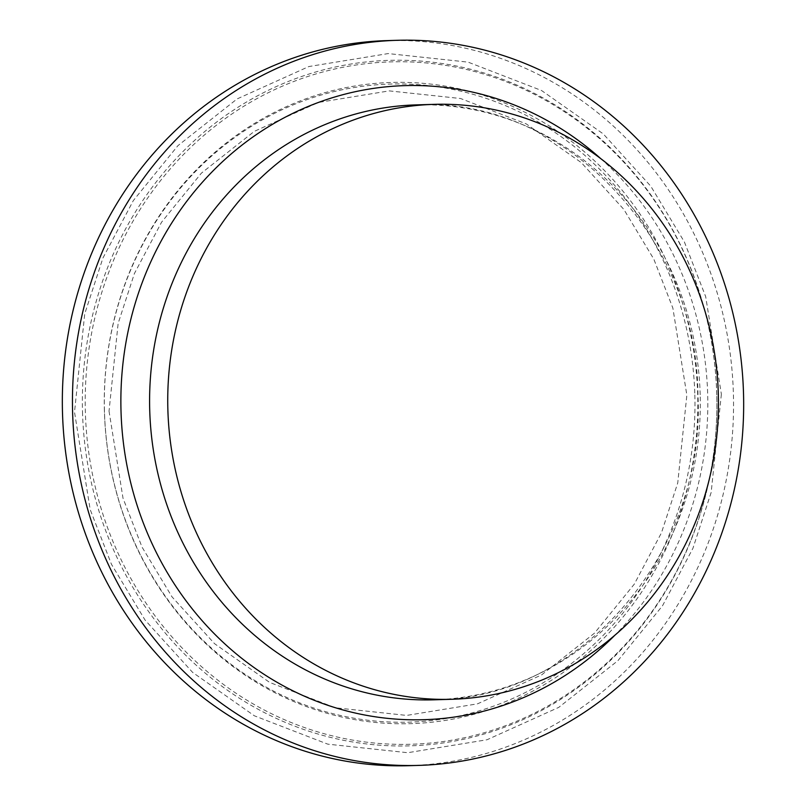 <?xml version="1.0" encoding="UTF-8"?>
<svg xmlns="http://www.w3.org/2000/svg" width="806" height="806" viewBox="0 0 806 806"><rect width="100%" height="100%" fill="white"/><g stroke="black" fill="none" stroke-linecap="round" stroke-linejoin="round"><path stroke-width="0.6" stroke-dasharray="4.03 3.02" d="M408.652 765.7A362.71 335.578 88.3 0 0 733.4 393.872A362.71 335.578 88.3 0 0 387.233 40.602M109.032 411.141L123.026 498.259L142.068 547.163L172.051 596.903L214.547 643.672L269.678 682.44L335.276 707.769L406.667 715.416L477.515 703.84L541.602 674.914L594.485 633.163L634.312 584.118L661.464 532.806L677.745 482.915L686.853 395.162L672.859 308.043L653.817 259.129L623.844 209.399L581.338 162.631L526.207 123.862L460.609 98.523L389.217 90.887L318.37 102.463L254.283 131.378L201.399 173.139L161.583 222.184L134.421 273.496L118.139 323.387L109.032 411.141M694.843 394.93A319.176 295.308 -91.7 0 1 408.561 722.156A319.176 295.308 -91.7 0 1 104.458 411.262A319.176 295.308 -91.7 0 1 390.739 84.046A319.176 295.308 -91.7 0 1 694.843 394.93M600.722 158.611A317.181 293.455 -91.7 0 1 707.688 394.547A317.181 293.455 -91.7 0 1 614.807 635.289M700.182 394.739A297.595 275.34 88.3 0 0 416.158 104.891C560.966 96.287 697.18 234.576 697.956 394.809C706.076 554.447 578.446 699.83 433.739 699.82A297.595 275.34 88.3 0 0 700.182 394.739M104.407 411.262A320.748 296.759 -91.7 0 1 392.089 82.434A320.748 296.759 -91.7 0 1 697.694 394.849A320.748 296.759 -91.7 0 1 410.002 723.677A320.748 296.759 -91.7 0 1 104.407 411.262M716.746 394.325A341.341 315.811 88.3 0 0 391.515 61.85A341.341 315.811 88.3 0 0 85.355 411.785A341.341 315.811 88.3 0 0 410.576 744.27A341.341 315.811 88.3 0 0 716.746 394.325M82.504 411.876A342.913 317.262 88.3 0 0 409.226 745.872A342.913 317.262 88.3 0 0 716.786 394.325A342.913 317.262 88.3 0 0 390.074 60.319A342.913 317.262 88.3 0 0 82.504 411.876M721.37 394.205L711.164 492.436L692.938 548.292L662.542 605.729L617.96 660.638L558.76 707.376L487.015 739.757L407.705 752.713L327.79 744.16L254.364 715.799L192.634 672.406L145.06 620.046L111.5 564.371L90.191 509.614L74.515 412.098L84.721 313.856L102.946 258.011L133.343 200.563L177.924 145.664L237.125 98.916L308.869 66.545L388.18 53.579L468.095 62.133L541.531 90.504L603.251 133.897L650.825 186.257L684.385 241.931L705.693 296.679L721.37 394.205"/><path stroke-width="1.21" d="M167.86 409.428A297.595 275.34 -91.7 0 1 434.303 104.347A297.595 275.34 -91.7 0 1 718.327 394.205A297.595 275.34 -91.7 0 1 451.884 699.276A297.595 275.34 -91.7 0 1 167.86 409.428M743.515 393.57A362.71 335.578 88.3 0 0 397.348 40.3A362.71 335.578 88.3 0 0 72.6 412.128A362.71 335.578 88.3 0 0 418.767 765.398A362.71 335.578 88.3 0 0 743.515 393.57M397.348 40.3L387.233 40.602A362.71 335.578 88.3 0 0 62.485 412.43A362.71 335.578 88.3 0 0 408.652 765.7L418.767 765.398M614.807 635.289A317.181 293.455 -91.7 0 1 301.595 694.923A317.181 293.455 -91.7 0 1 121.001 410.778A317.181 293.455 -91.7 0 1 284.992 117.333A317.181 293.455 -91.7 0 1 600.722 158.611M434.303 104.347L416.158 104.891A297.595 275.34 88.3 0 0 149.715 409.962A297.595 275.34 88.3 0 0 433.739 699.82L451.884 699.276"/></g></svg>

